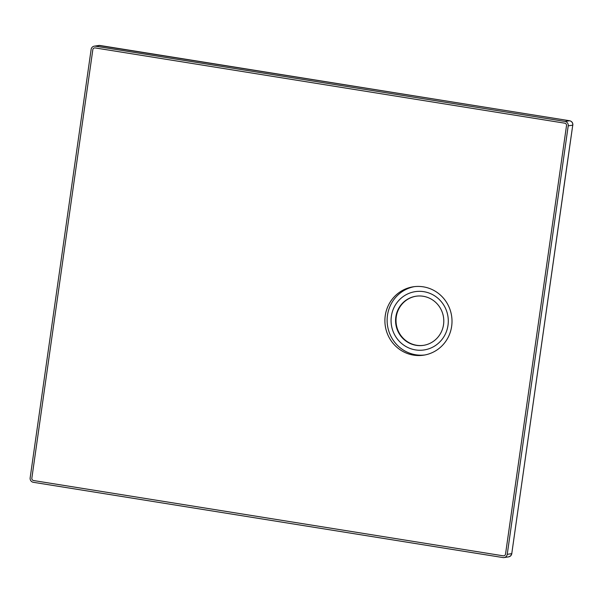 <?xml version="1.0" encoding="UTF-8"?>
<svg xmlns="http://www.w3.org/2000/svg" width="603" height="603" viewBox="0 0 603 603"><rect width="100%" height="100%" fill="white"/><g stroke="black" fill="none" stroke-linecap="round" stroke-linejoin="round"><path stroke-width="0.9" d="M416.115 296.209A24.844 24.09 -98.7 0 0 396.005 320.758A24.844 24.09 -98.7 0 0 416.62 345.263A24.844 24.09 -98.7 0 0 423.675 345.315M423.178 296.261A24.844 24.09 -98.7 0 0 415.904 296.239A24.844 24.09 -98.7 0 0 395.576 320.713A24.844 24.09 -98.7 0 0 416.191 345.331A24.844 24.09 -98.7 0 0 423.464 345.353A24.844 24.09 -98.7 0 0 443.793 320.879A24.844 24.09 -98.7 0 0 423.178 296.261M391.37 316.258A29.494 28.597 -98.7 0 0 415.542 349.913A29.494 28.597 -98.7 0 0 447.999 325.334A29.494 28.597 81.3 0 0 423.826 291.679A29.494 28.597 81.3 0 0 391.37 316.258M424.829 354.971A34.582 33.534 81.3 0 1 387.48 315.324A34.582 33.534 -98.7 0 0 424.829 354.971M414.314 286.651A34.582 33.534 -98.7 0 0 387.48 315.324A34.582 33.534 -98.7 0 1 414.314 286.651M92.832 49.665L31.846 478.156A2.095 2.035 -98.7 0 0 33.564 480.546L503.226 555.823L33.564 480.546A2.095 2.035 -98.7 0 1 31.846 478.156L92.832 49.665A2.095 2.035 -98.7 0 1 94.528 47.916A2.095 2.035 -98.7 0 0 92.832 49.665M505.533 554.074L566.519 125.582A2.095 2.035 -98.7 0 0 564.8 123.193L95.138 47.916A2.095 2.035 -98.7 0 0 94.528 47.916A2.095 2.035 -98.7 0 1 95.138 47.916L564.8 123.193A2.095 2.035 -98.7 0 1 566.519 125.582L505.533 554.074A2.095 2.035 -98.7 0 1 503.844 555.823A2.095 2.035 -98.7 0 0 505.533 554.074M502.977 557.564A3.867 3.746 -98.7 0 0 507.236 554.345L568.214 125.861A3.867 3.746 -98.7 0 0 565.049 121.444L95.387 46.175A3.867 3.746 -98.7 0 0 91.136 49.393L30.15 477.877A3.867 3.746 -98.7 0 0 33.316 482.294L502.977 557.564M503.226 555.823A2.095 2.035 -98.7 0 0 503.844 555.823A2.095 2.035 -98.7 0 1 503.226 555.823M568.214 125.861L572.752 125.16L511.766 553.644L507.236 554.345M94.256 46.167L98.794 45.474A3.867 3.746 81.3 0 1 98.802 45.466L524.489 113.522A3.317 0.769 99.1 0 0 524.429 113.522L569.586 120.751A3.867 3.746 81.3 0 1 572.752 125.16L563.308 191.068M95.387 46.175L99.925 45.474L524.429 113.522M385.249 315.663A34.582 33.534 -98.7 0 0 423.713 355.167A34.582 33.534 -98.7 0 0 451.655 326.306A34.582 33.534 -98.7 0 0 413.191 286.802A34.582 33.534 -98.7 0 0 385.249 315.663M563.413 191.023L511.766 553.644A3.867 3.746 81.3 0 1 508.653 556.87A3.867 3.746 81.3 0 1 508.646 556.87L504.108 557.571M565.049 121.444L569.586 120.751M98.802 45.466A3.867 3.746 81.3 0 1 99.925 45.474M511.864 553.599L510.681 555.883L508.653 556.87M524.489 113.522L569.639 120.751C571.893 121.339 572.963 122.793 572.85 125.123"/></g></svg>
